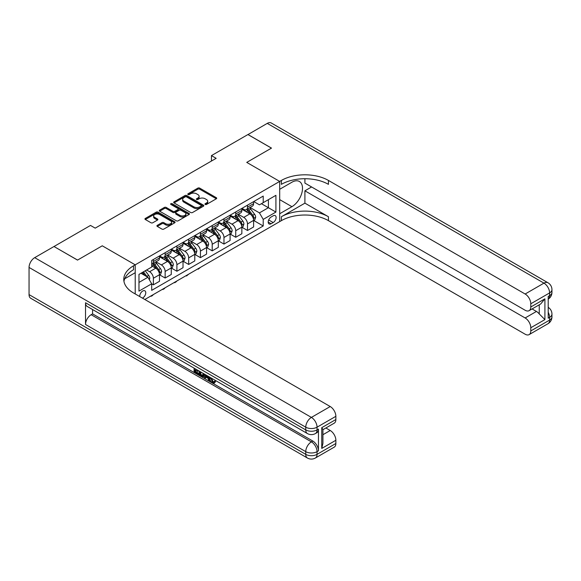 <?xml version="1.0" encoding="UTF-8"?>
<svg xmlns="http://www.w3.org/2000/svg" width="581" height="581" viewBox="0 0 581 581"><rect width="100%" height="100%" fill="white"/><g stroke="black" fill="none" stroke-linecap="round" stroke-linejoin="round"><path stroke-width="0.87" d="M205.216 204.447A0.915 0.53 0 0 0 206.509 204.447L216.328 198.775A1.307 0.755 0 0 0 216.706 198.244A1.307 0.755 0 0 0 216.328 197.707L199.697 188.113A1.307 0.755 0 0 0 197.852 188.113L188.033 193.778A0.915 0.53 0 0 0 187.765 194.148A0.915 0.53 0 0 0 188.033 194.526A0.915 0.53 0 0 0 189.326 194.526L190.597 193.793A4.183 2.411 0 0 1 196.509 193.793L197.896 194.591A4.183 2.411 0 0 1 199.116 196.298A4.183 2.411 0 0 1 197.896 198.005L196.625 198.738A0.915 0.53 0 0 0 196.356 199.109A0.915 0.53 0 0 0 196.625 199.486A0.915 0.53 0 0 0 197.918 199.486L199.189 198.753A4.183 2.411 0 0 1 205.1 198.753L206.487 199.552A4.183 2.411 0 0 1 207.707 201.258A4.183 2.411 0 0 1 206.487 202.965L205.216 203.699A0.915 0.53 0 0 0 204.948 204.069A0.915 0.53 0 0 0 205.216 204.447L205.216 203.699M142.447 298.126A4.256 2.462 120 0 0 142.744 297.973A4.256 2.462 120 0 0 145.526 294.218A4.256 2.462 120 0 0 144.872 290.805A4.256 2.462 120 0 0 142.744 291.016A4.256 2.462 120 0 0 139.745 296.564M157.291 225.341A1.307 0.755 0 0 0 156.914 225.871A1.307 0.755 0 0 0 157.291 226.408L161.961 229.096A1.307 0.755 0 0 0 163.806 229.096L174.707 222.806A1.307 0.755 0 0 0 175.092 222.269A1.307 0.755 0 0 0 174.707 221.739L158.076 212.138A1.307 0.755 0 0 0 156.231 212.138L145.33 218.434A1.307 0.755 0 0 0 144.945 218.964A1.307 0.755 0 0 0 145.33 219.502L150.966 222.755A1.307 0.755 0 0 0 152.81 222.755L157.48 220.061A1.307 0.755 0 0 0 157.858 219.524A1.307 0.755 0 0 0 157.48 218.993L154.684 217.381A3.493 2.019 0 0 1 153.66 215.95A3.493 2.019 0 0 1 155.817 214.084A3.493 2.019 0 0 1 159.622 214.527L170.574 220.845A3.493 2.019 0 0 1 171.598 222.269A3.493 2.019 0 0 1 169.441 224.135A3.493 2.019 0 0 1 165.629 223.7L163.806 222.646A1.307 0.755 0 0 0 161.961 222.646L157.291 225.341L157.291 226.408L161.961 223.729L161.961 222.646M29.05 294.603L305.751 454.357A7.989 4.612 120 0 0 307.407 458.01L30.706 298.256A7.989 4.612 -60 0 1 29.05 294.603L29.05 267.434A7.989 4.612 -60 0 1 34.7 257.652L53.989 246.511L77.52 260.099L102.271 245.807L77.571 260.07L54.04 246.54M54.04 246.489L90.505 225.428L95.211 228.144L216.154 158.322L211.448 155.606L247.92 134.552L271.45 148.133L246.743 162.397L279.686 181.417L135.213 264.827L102.271 245.807L135.213 264.827L133.521 265.8A33.277 19.209 0 0 0 123.775 279.388A33.277 19.209 0 0 0 133.521 292.969L330.226 406.54A7.989 4.612 60 0 1 335.869 416.323L317.044 427.188L317.044 429.904L318.461 429.09A7.989 4.612 60 0 1 316.805 432.743L315.396 433.557A7.989 4.612 -120 0 0 317.044 429.904A7.989 4.612 0 0 1 305.751 429.904L305.751 427.188L29.05 267.434M190.691 212.508A1.307 0.755 0 0 0 192.536 212.508L203.437 206.219A1.307 0.755 0 0 0 203.822 205.681A1.307 0.755 0 0 0 203.437 205.151L186.806 195.55A1.307 0.755 0 0 0 184.961 195.55L174.06 201.847A1.307 0.755 0 0 0 173.675 202.377A1.307 0.755 0 0 0 174.06 202.914L190.691 212.508M171.235 204.643A0.915 0.53 0 0 1 172.165 204.773L172.165 203.684L189.072 213.445A1.307 0.755 0 0 1 189.457 213.975A1.307 0.755 0 0 1 189.072 214.512L178.171 220.802A1.307 0.755 0 0 1 176.326 220.802L159.695 211.208L159.695 210.14A1.307 0.755 0 0 0 159.31 210.671A1.307 0.755 0 0 0 159.695 211.208M159.695 210.14L164.358 207.446A1.307 0.755 0 0 1 166.21 207.446L172.949 211.339A1.307 0.755 0 0 0 174.801 211.339L177.895 209.552A1.307 0.755 0 0 0 178.28 209.015A1.307 0.755 0 0 0 177.895 208.485L170.872 204.432A0.915 0.53 0 0 1 170.603 204.054A0.915 0.53 0 0 1 171.17 203.568A0.915 0.53 0 0 1 172.165 203.684M273.186 215.812L271.116 217.011A4.125 2.382 120 0 0 268.422 220.642A4.125 2.382 120 0 0 269.054 223.954A4.125 2.382 120 0 0 271.116 223.743L273.186 222.552A4.125 2.382 120 0 0 275.888 218.914A4.125 2.382 120 0 0 275.256 215.609A4.125 2.382 120 0 0 273.186 215.812M135.213 293.95L135.213 264.827L135.213 272.707L124.712 278.764M144.814 299.491L281.378 220.649A33.277 19.209 180 0 1 328.439 220.649L525.144 334.213A7.989 4.612 -120 0 0 529.131 334.612A7.989 4.612 -120 0 0 530.787 330.952L549.611 320.087L549.611 317.371L548.203 318.185L548.203 296.448L549.611 295.635L549.611 292.918L530.787 303.783L530.787 306.993L544.905 298.837L544.905 319.601L539.255 313.951L539.255 304.8M247.964 134.523L271.494 148.104L246.743 162.397L279.686 181.417L279.686 221.63L279.686 213.75L291.916 206.683A14.975 8.642 120 0 0 301.699 193.488A14.975 8.642 120 0 0 299.404 181.49A14.975 8.642 120 0 0 291.916 182.231L279.686 189.297L279.686 181.417L281.378 180.437A33.277 19.209 180 0 1 328.439 180.437L525.144 294.008L543.961 283.136L267.26 123.383L247.964 134.574M253.752 201.549L259.446 204.839L263.215 202.66L263.215 196.087L151.685 260.477L151.685 267.057L138.975 274.392L138.975 291.125L151.685 283.789L151.685 290.362L263.215 225.973L263.215 219.4L259.446 212.878L250.091 207.475M263.215 202.66L275.917 195.325L275.917 212.065L263.215 219.4M211.448 155.606L211.448 161.039M261.428 203.699L268.393 207.715L268.393 199.675L275.917 195.325M259.446 212.878L268.393 207.715L275.917 212.065M138.975 282.431L147.923 277.268L140.958 273.244M151.685 283.84L153.377 284.821L153.377 278.248A5.323 3.072 -120 0 0 149.615 271.726L146.601 269.991M153.377 284.821L159.499 281.291L159.499 274.711A5.323 3.072 -120 0 0 155.73 268.197L151.685 265.858M159.637 274.849L165.142 278.03L165.142 271.458A5.323 3.072 -120 0 0 161.38 264.936L155.969 261.813M165.142 278.03L171.264 274.501L171.264 267.921A5.323 3.072 -120 0 0 167.495 261.399L159.499 256.78M171.402 268.059L176.907 271.24L176.907 264.66A5.323 3.072 -120 0 0 173.145 258.138L167.735 255.023M176.907 271.24L183.022 267.703L183.022 261.13A5.323 3.072 -120 0 0 179.26 254.609L171.264 249.99M183.168 261.268L188.672 264.442L188.672 257.87A5.323 3.072 -120 0 0 184.911 251.348L179.5 248.232M188.672 264.442L194.788 260.913L194.788 254.34A5.323 3.072 -120 0 0 191.026 247.818L183.022 243.199M194.933 254.471L200.438 257.652L200.438 251.079A5.323 3.072 -120 0 0 196.676 244.557L191.265 241.435M200.438 257.652L206.553 254.122L206.553 247.55A5.323 3.072 -120 0 0 202.791 241.028L194.788 236.409M206.698 247.68L212.203 250.861L212.203 244.289A5.323 3.072 -120 0 0 208.434 237.767L203.03 234.644M212.203 250.861L218.318 247.332L218.318 240.752A5.323 3.072 -120 0 0 214.556 234.23L206.553 229.611M218.463 240.89L223.968 244.071L223.968 237.491A5.323 3.072 -120 0 0 220.199 230.969L214.796 227.854M223.968 244.071L230.083 240.534L230.083 233.961A5.323 3.072 -120 0 0 226.321 227.44L218.318 222.821M230.229 234.099L235.733 237.273L235.733 230.701A5.323 3.072 -120 0 0 231.964 224.179L226.561 221.063M235.733 237.273L241.849 233.744L241.849 227.171A5.323 3.072 -120 0 0 238.087 220.649L230.083 216.03M241.986 227.302L247.499 230.483L247.499 223.91A5.323 3.072 -120 0 0 243.73 217.388L238.326 214.266M247.499 230.483L253.614 226.953L253.614 220.381A5.323 3.072 -120 0 0 249.852 213.859L241.849 209.24M241.986 208.339L243.73 209.349A5.323 3.072 -120 0 0 246.395 209.61A5.323 3.072 -120 0 0 247.499 207.17L247.499 205.166M230.221 215.13L231.964 216.139A5.323 3.072 -120 0 0 234.63 216.401A5.323 3.072 -120 0 0 235.733 213.968L235.733 211.956M218.463 221.927L220.199 222.93A5.323 3.072 -120 0 0 222.864 223.191A5.323 3.072 -120 0 0 223.968 220.758L223.968 218.746M206.698 228.718L208.434 229.72A5.323 3.072 -120 0 0 211.099 229.989A5.323 3.072 -120 0 0 212.203 227.549L212.203 225.537M194.933 235.508L196.676 236.518A5.323 3.072 -120 0 0 199.334 236.779A5.323 3.072 -120 0 0 200.438 234.339L200.438 232.335M183.168 242.299L184.911 243.308A5.323 3.072 -120 0 0 187.569 243.57A5.323 3.072 -120 0 0 188.672 241.137L188.672 239.125M171.402 249.096L173.145 250.099A5.323 3.072 -120 0 0 175.803 250.36A5.323 3.072 -120 0 0 176.907 247.927L176.907 245.916M159.637 255.887L161.38 256.889A5.323 3.072 -120 0 0 164.038 257.158A5.323 3.072 -120 0 0 165.142 254.718L165.142 252.706M253.752 220.511L263.215 225.973M246.395 209.61L252.51 206.081A5.323 3.072 -120 0 0 253.614 203.64L253.614 201.629M234.63 216.401L240.745 212.871A5.323 3.072 -120 0 0 241.849 210.431L241.849 208.419M222.864 223.191L228.979 219.662A5.323 3.072 -120 0 0 230.083 217.229L230.083 215.217M211.099 229.989L217.214 226.452A5.323 3.072 -120 0 0 218.318 224.019L218.318 222.007M199.334 236.779L205.449 233.25A5.323 3.072 -120 0 0 206.553 230.81L206.553 228.798M187.569 243.57L193.691 240.04A5.323 3.072 -120 0 0 194.788 237.6L194.788 235.588M175.803 250.36L181.926 246.831A5.323 3.072 -120 0 0 183.022 244.398L183.022 242.386M164.038 257.158L170.16 253.621A5.323 3.072 -120 0 0 171.264 251.188L171.264 249.176M151.685 264.166A5.323 3.072 -120 0 0 152.273 263.948L158.395 260.419A5.323 3.072 -120 0 0 159.499 257.979L159.499 255.967M152.273 263.948A5.323 3.072 -120 0 0 153.377 261.508L153.377 259.496M147.923 277.268L151.685 283.789M205.58 204.57L206.487 204.054A4.183 2.411 0 0 0 207.707 202.341L207.707 201.258M199.116 196.298L199.116 197.38A4.183 2.411 0 0 1 197.896 199.094L196.988 199.61M216.328 197.707L216.328 198.775L199.697 189.195A1.307 0.755 0 0 0 197.852 189.195L188.397 194.65M203.437 205.151L203.437 206.219L186.806 196.639A1.307 0.755 0 0 0 184.961 196.639L174.075 202.922M201.128 206.059A0.915 0.53 0 0 0 201.396 205.681A0.915 0.53 0 0 0 201.128 205.311L186.53 196.886A0.915 0.53 0 0 0 185.237 196.886L183.901 197.656A4.183 2.411 0 0 0 182.674 199.363A4.183 2.411 0 0 0 183.901 201.07L193.88 206.829A4.183 2.411 0 0 0 199.791 206.829L201.128 206.059L201.128 207.141A0.915 0.53 0 0 0 201.396 206.771L201.396 205.681M182.674 199.363L182.674 200.452A4.183 2.411 0 0 0 183.901 202.159L183.901 201.07M201.128 207.141L199.791 207.918A4.183 2.411 0 0 1 193.88 207.918L183.901 202.159M159.71 211.215L164.358 208.528L164.358 207.446M178.28 209.015L178.28 210.104A1.307 0.755 0 0 1 177.895 210.642L174.801 212.428A1.307 0.755 0 0 1 172.949 212.428L166.21 208.528A1.307 0.755 0 0 0 164.358 208.528M172.165 204.773L189.057 214.52M179.95 215.377A3.493 2.019 0 0 0 183.756 215.812A3.493 2.019 0 0 0 185.913 213.953A3.493 2.019 0 0 0 184.889 212.523L181.032 210.3A1.307 0.755 0 0 0 179.188 210.3L176.094 212.087A1.307 0.755 0 0 0 175.709 212.617A1.307 0.755 0 0 0 176.094 213.154L179.95 215.377L179.95 216.466A3.493 2.019 0 0 0 183.756 216.902A3.493 2.019 0 0 0 185.913 215.035L185.913 213.953M175.709 212.617L175.709 213.706A1.307 0.755 0 0 0 176.094 214.236L176.094 213.154M179.95 216.466L176.094 214.236M171.598 222.269L171.598 223.358A3.493 2.019 0 0 1 169.441 225.225A3.493 2.019 0 0 1 165.629 224.789L163.806 223.729A1.307 0.755 0 0 0 161.961 223.729M153.66 215.95L153.66 217.04A3.493 2.019 0 0 0 154.684 218.463L154.684 217.381M157.458 220.068L154.684 218.463M174.707 221.739L174.707 222.806L158.076 213.227A1.307 0.755 0 0 0 156.231 213.227L145.344 219.509M253.614 220.591L254.739 219.945L255.684 217.229A3.53 2.033 -120 0 0 254.558 214.222L250.709 209.087A10.182 5.875 -120 0 0 249.598 207.758M245.778 211.506A10.182 5.875 -120 0 0 243.693 209.327M253.294 218.434L253.781 217.374A3.53 2.033 -120 0 0 252.771 215.253L248.922 210.119A10.182 5.875 -120 0 0 247.811 208.79M246.867 209.334A8.454 4.88 60 0 1 248.254 210.918L251.508 215.26M246.685 209.443A10.182 5.875 60 0 1 247.796 210.772L250.353 214.186M200.496 267.347L198.274 269.177L197.801 268.901M198.274 268.633L198.274 269.177M241.849 227.389L242.981 226.735L243.918 224.019A3.53 2.033 -120 0 0 242.793 221.012L238.951 215.878A10.182 5.875 -120 0 0 237.84 214.549M234.012 218.296A10.182 5.875 -120 0 0 231.928 216.117M241.529 225.225L242.016 224.164A3.53 2.033 -120 0 0 241.006 222.044L237.157 216.916A10.182 5.875 -120 0 0 236.046 215.58M235.102 216.132A8.454 4.88 60 0 1 236.489 217.708L239.742 222.051M234.92 216.234A10.182 5.875 60 0 1 236.031 217.563L238.588 220.976M188.738 274.138L186.508 275.968L186.036 275.692M186.508 275.423L186.508 275.968M230.083 234.179L231.216 233.526L232.153 230.81A3.53 2.033 -120 0 0 231.027 227.803L227.186 222.676A10.182 5.875 -120 0 0 226.074 221.339M222.247 225.087A10.182 5.875 -120 0 0 220.163 222.908M229.764 232.015L230.25 230.962A3.53 2.033 -120 0 0 229.241 228.841L225.392 223.707A10.182 5.875 -120 0 0 224.281 222.378M223.336 222.922A8.454 4.88 60 0 1 224.724 224.498L227.977 228.841M223.155 223.024A10.182 5.875 60 0 1 224.266 224.36L226.822 227.767M176.973 280.928L175.687 282.213L174.271 282.489M174.743 282.213L174.743 282.758M218.318 240.97L219.451 240.316L220.388 237.6A3.53 2.033 -120 0 0 219.262 234.601L215.42 229.466A10.182 5.875 -120 0 0 214.309 228.137M210.482 231.884A10.182 5.875 -120 0 0 208.397 229.698M217.998 238.813L218.485 237.752A3.53 2.033 -120 0 0 217.476 235.632L213.626 230.497A10.182 5.875 -120 0 0 212.523 229.168M211.571 229.713A8.454 4.88 60 0 1 212.958 231.289L216.212 235.632M211.39 229.822A10.182 5.875 60 0 1 212.501 231.151L215.057 234.564M165.207 287.718L163.922 289.004L162.506 289.28M162.978 289.004L162.978 289.549M206.553 247.76L207.686 247.114L208.623 244.398A3.53 2.033 -120 0 0 207.497 241.391L203.655 236.256A10.182 5.875 -120 0 0 202.544 234.927M198.717 238.675A10.182 5.875 -120 0 0 196.632 236.496M206.233 245.603L206.72 244.543A3.53 2.033 -120 0 0 205.71 242.422L201.868 237.288A10.182 5.875 -120 0 0 200.757 235.959M199.806 236.503A8.454 4.88 60 0 1 201.193 238.087L204.447 242.43M199.624 236.612A10.182 5.875 60 0 1 200.735 237.941L203.292 241.355M153.442 294.509L152.157 295.802L150.74 296.07M151.213 295.802L151.213 296.339M304.909 203.154L281.378 216.735A33.277 19.209 180 0 1 328.439 216.735L304.909 203.154L304.909 190.815L311.59 186.959M304.909 178.723L304.909 183.102L525.144 310.254A7.989 4.612 -120 0 0 529.131 310.646A7.989 4.612 -120 0 0 530.787 306.993M544.905 319.601L530.787 327.749L530.787 330.952M530.787 327.749A7.989 4.612 -120 0 0 525.144 317.967L536.437 311.445A7.989 4.612 60 0 1 539.255 313.951M304.909 190.815L525.144 317.967M267.26 123.383A7.989 4.612 -60 0 1 271.254 122.99L547.956 282.744A7.989 4.612 120 0 0 543.961 283.136A7.989 4.612 60 0 1 549.611 292.918A7.989 4.612 180 0 0 551.95 289.658A7.989 7.989 0 0 0 547.956 282.744M530.787 303.783A7.989 4.612 -120 0 0 525.144 294.008M532.094 308.939L536.437 311.445M281.378 180.437L281.378 184.351A33.277 19.209 180 0 1 328.439 184.351L328.439 180.437M529.131 310.646L540.679 303.979L544.905 298.837M211.419 378.108L213.169 381.761L213.823 381.986M210.743 377.752L212.414 382.189L213.51 382.327L214.752 381.042L215.544 381.71L214.135 383.206L212.486 382.988C210.75 381.811 209.879 380.177 209.872 378.086L209.937 377.287M206.139 377.229L205.02 378.594L204.178 378.108L205.601 374.781M209.182 376.851L210.307 380.78L209.559 381.209L208.71 380.722L208.071 378.347L205.659 376.96L205.02 378.594M195.637 370.162L195.637 371.557L198.971 373.474L198.971 374.229L198.215 374.665L194.09 372.283L194.09 368.136M198.608 370.743L197.852 371.448L194.882 369.734L194.882 371.985L195.637 371.557M85.523 302.752L305.751 429.904A7.989 4.612 120 0 0 307.407 433.557L87.172 306.412A7.989 4.612 -60 0 1 85.523 302.752L85.523 324.488A7.989 4.612 -60 0 1 91.166 314.706L92.582 313.893L312.81 441.044A7.989 4.612 60 0 1 318.461 450.827L318.461 429.09M92.582 313.893L92.582 309.528M204.686 374.251L203.909 376.394L203.154 376.822L201.324 376.459L199.298 375.29L199.298 371.143M321.751 427.674L322.927 429.446L322.92 443.405L321.751 448.43L321.751 427.674L335.869 419.526L335.869 416.323M335.869 419.526A7.989 4.612 60 0 1 334.22 423.179L322.92 429.7M325.883 427.994L330.226 430.499A7.989 4.612 60 0 1 335.869 440.282L321.751 448.43M318.461 450.827L317.044 451.64L317.044 454.357L335.869 443.492L335.869 440.282M335.869 443.492A7.989 4.612 60 0 1 334.22 447.145L315.396 458.01A7.989 4.612 -120 0 0 317.044 454.357A7.989 4.612 0 0 1 305.751 454.357L305.751 451.64L85.523 324.488M133.521 265.8L133.521 269.715A33.277 19.209 0 0 0 123.949 281.342M194.882 371.985L198.215 373.91L198.971 373.474M198.215 373.91L198.215 374.665M194.882 368.594L198.186 370.504M197.852 370.693L197.852 371.448M203.873 373.786L203.154 376.822M200.096 371.608L200.096 374.999L202.595 375.98L203.081 373.329M203.931 374.672L204.672 374.244M200.852 372.036L200.852 374.563L203.35 375.544M200.096 374.999L200.852 374.563M201.258 375.667L202.014 375.232M208.129 376.241L209.559 381.209M206.349 375.21L205.899 376.343L207.831 377.454L207.388 375.813M206.821 375.486L206.654 375.907L207.555 376.423M205.899 376.343L206.654 375.907M212.414 382.189L213.169 381.761M210.663 378.543L211.39 378.122M213.997 381.477L214.796 382.145L215.544 381.71M214.796 382.145L214.135 383.206M194.788 254.558L195.92 253.904L196.857 251.188A3.53 2.033 -120 0 0 195.732 248.181L191.89 243.047A10.182 5.875 -120 0 0 190.779 241.718M186.951 245.465A10.182 5.875 -120 0 0 184.867 243.286M194.468 252.394L194.955 251.333A3.53 2.033 -120 0 0 193.945 249.213L190.103 244.085A10.182 5.875 -120 0 0 188.992 242.749M188.041 243.301A8.454 4.88 60 0 1 189.428 244.877L192.681 249.22M187.859 243.403A10.182 5.875 60 0 1 188.97 244.732L191.527 248.145M183.022 261.348L184.155 260.695L185.092 257.979A3.53 2.033 -120 0 0 183.966 254.972L180.125 249.845A10.182 5.875 -120 0 0 179.013 248.508M175.186 252.256A10.182 5.875 -120 0 0 173.102 250.077M182.703 259.184L183.189 258.131A3.53 2.033 -120 0 0 182.18 256.01L178.338 250.876A10.182 5.875 -120 0 0 177.227 249.547M176.275 250.091A8.454 4.88 60 0 1 177.663 251.667L180.916 256.01M176.094 250.193A10.182 5.875 60 0 1 177.205 251.529L179.761 254.936M171.264 268.139L172.39 267.485L173.334 264.769A3.53 2.033 -120 0 0 172.208 261.77L168.359 256.635A10.182 5.875 -120 0 0 167.248 255.306M163.421 259.053A10.182 5.875 -120 0 0 161.336 256.867M170.937 265.982L171.424 264.921A3.53 2.033 -120 0 0 170.415 262.801L166.573 257.666A10.182 5.875 -120 0 0 165.462 256.337M164.51 256.882A8.454 4.88 60 0 1 165.897 258.458L169.158 262.801M164.329 256.991A10.182 5.875 60 0 1 165.44 258.32L167.996 261.733M159.499 274.929L160.625 274.283L161.569 271.567A3.53 2.033 -120 0 0 160.443 268.56L156.594 263.425A10.182 5.875 -120 0 0 155.483 262.096M159.172 272.772L159.659 271.712A3.53 2.033 -120 0 0 158.649 269.591L154.807 264.457A10.182 5.875 -120 0 0 153.696 263.128M152.745 263.672A8.454 4.88 60 0 1 154.139 265.256L157.393 269.599M152.563 263.781A10.182 5.875 60 0 1 153.674 265.11L156.231 268.524M149.332 279.715L149.804 278.357A3.53 2.033 -120 0 0 148.678 275.35L145.243 270.768M147.211 276.861A3.53 2.033 -120 0 0 146.891 276.382L143.456 271.806M142.57 272.315L145.039 275.605M142.33 272.453L144.415 275.249M149.615 271.726L155.73 268.197M161.38 264.936L167.495 261.399M173.145 258.138L179.26 254.609M184.911 251.348L191.026 247.818M196.676 244.557L202.791 241.028M208.434 237.767L214.556 234.23M220.199 230.969L226.321 227.44M231.964 224.179L238.087 220.649M243.73 217.388L249.852 213.859M247.499 207.17L253.614 203.64M247.499 223.91L253.614 220.381M235.733 230.701L241.849 227.171M235.733 213.968L241.849 210.431M223.968 237.491L230.083 233.961M223.968 220.758L230.083 217.229M212.203 244.289L218.318 240.752M212.203 227.549L218.318 224.019M200.438 251.079L206.553 247.55M200.438 234.339L206.553 230.81M188.672 257.87L194.788 254.34M188.672 241.137L194.788 237.6M176.907 264.66L183.022 261.13M176.907 247.927L183.022 244.398M165.142 271.458L171.264 267.921M165.142 254.718L171.264 251.188M153.377 278.248L159.499 274.711M153.377 261.508L159.499 257.979M268.676 219.945L273.186 222.552M268.204 222.058L271.116 223.743M206.487 204.054L206.487 202.965M196.625 199.486L196.625 198.738M197.896 199.094L197.896 198.005M188.033 194.526L188.033 193.778M197.852 189.195L197.852 188.113M199.697 189.195L199.697 188.113M174.06 202.914L174.06 201.847M184.961 196.639L184.961 195.55M186.806 196.639L186.806 195.55M193.88 207.918L193.88 206.829M199.791 207.918L199.791 206.829M166.21 208.528L166.21 207.446M172.949 212.428L172.949 211.339M174.801 212.428L174.801 211.339M177.895 210.642L177.895 209.552M189.072 214.512L189.072 213.445M163.806 223.729L163.806 222.646M165.629 224.789L165.629 223.7M157.48 220.061L157.48 218.993M145.33 219.502L145.33 218.434M156.231 213.227L156.231 212.138M158.076 213.227L158.076 212.138M253.352 218.63L255.662 217.294M248.922 210.119L250.709 209.087M246.148 211.724L247.796 210.772M252.771 215.253L254.558 214.222M252.488 216.633L253.781 217.374M241.587 225.421L243.897 224.084M237.157 216.916L238.951 215.878M234.383 218.514L236.031 217.563M241.006 222.044L242.793 221.012M240.723 223.424L242.016 224.164M229.822 232.211L232.131 230.875M225.392 223.707L227.186 222.676M222.625 225.305L224.266 224.36M229.241 228.841L231.027 227.803M228.958 230.214L230.25 230.962M218.057 239.002L220.366 237.673M213.626 230.497L215.42 229.466M210.859 232.095L212.501 231.151M217.476 235.632L219.262 234.601M217.2 237.012L218.485 237.752M206.291 245.799L208.601 244.463M201.868 237.288L203.655 236.256M199.094 238.893L200.735 237.941M205.71 242.422L207.497 241.391M205.434 243.802L206.72 244.543M281.378 216.735L281.378 220.649M328.439 216.735L328.439 220.649M548.203 312.244A7.989 4.612 60 0 1 549.611 317.371A7.989 4.612 180 0 0 551.95 314.11A7.989 7.989 0 0 0 548.203 307.342M547.956 323.74A7.989 7.989 0 0 0 551.95 316.827A7.989 4.612 0 0 1 549.611 320.087A7.989 4.612 60 0 1 547.956 323.74L529.131 334.612M549.611 295.635A7.989 4.612 60 0 1 548.203 299.135A7.989 7.989 0 0 0 551.95 292.374A7.989 4.612 0 0 1 549.611 295.635M279.686 199.617L291.916 206.683M34.7 257.652L311.401 417.405L330.226 406.54M91.166 314.706L311.401 441.858L312.81 441.044M322.92 434.719L330.226 430.499M311.401 417.405A7.989 4.612 120 0 0 305.751 427.188A7.989 4.612 180 0 0 317.044 427.188A7.989 4.612 -120 0 0 311.401 417.405M311.401 441.858A7.989 4.612 120 0 0 305.751 451.64A7.989 4.612 180 0 0 317.044 451.64A7.989 4.612 -120 0 0 311.401 441.858M194.526 252.59L196.836 251.253M190.103 244.085L191.89 243.047M187.329 245.683L188.97 244.732M193.945 249.213L195.732 248.181M193.669 250.593L194.955 251.333M182.761 259.38L185.07 258.044M178.338 250.876L180.125 249.845M175.564 252.474L177.205 251.529M182.18 256.01L183.966 254.972M181.904 257.383L183.189 258.131M170.996 266.171L173.305 264.842M166.573 257.666L168.359 256.635M163.798 259.264L165.44 258.32M170.415 262.801L172.208 261.77M170.139 264.173L171.424 264.921M159.23 272.968L161.54 271.632M154.807 264.457L156.594 263.425M152.033 266.062L153.674 265.11M158.649 269.591L160.443 268.56M158.373 270.971L159.659 271.712M148.881 278.938L149.782 278.422M146.891 276.382L148.678 275.35M551.95 314.11L551.95 316.827M551.95 289.658L551.95 292.374M307.407 433.557A7.989 7.989 0 0 0 315.396 433.557M307.407 458.01A7.989 7.989 0 0 0 315.396 458.01"/></g></svg>
